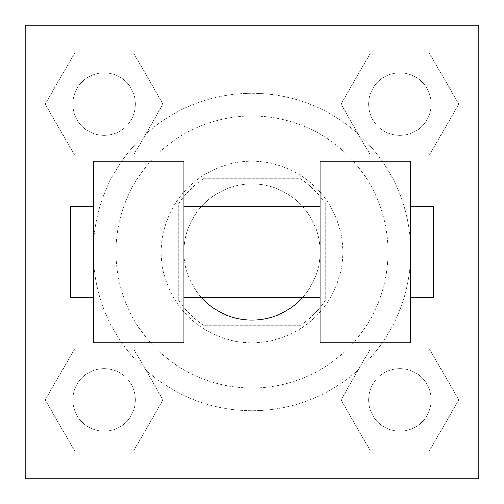 <?xml version="1.0" encoding="UTF-8"?>
<svg xmlns="http://www.w3.org/2000/svg" width="504" height="504" viewBox="0 0 504 504"><rect width="100%" height="100%" fill="white"/><g stroke="black" fill="none" stroke-linecap="round" stroke-linejoin="round"><path stroke-width="0.38" stroke-dasharray="2.52 1.89" d="M302.715 297.36A68.04 68.04 0 0 0 227.72 188.439A68.04 68.04 0 0 0 201.285 297.36M320.04 252A68.04 68.04 0 0 0 217.98 193.076A68.04 68.04 0 0 0 217.98 310.924A68.04 68.04 0 0 0 320.04 252L320.04 206.64L320.04 252M299.735 325.71L204.265 325.71A87.816 87.816 0 0 1 178.29 299.735L178.29 204.265A87.816 87.816 0 0 1 204.265 178.29L299.735 178.29A87.816 87.816 0 0 1 325.71 204.265L325.71 299.735A87.816 87.816 0 0 1 299.735 325.71L204.265 325.71A87.816 87.816 0 0 1 178.29 299.735L178.29 204.265A87.816 87.816 0 0 1 204.265 178.29L299.735 178.29A87.816 87.816 0 0 1 325.71 204.265L325.71 299.735A87.816 87.816 0 0 1 299.735 325.71M252 161.28A90.72 90.72 0 0 1 330.567 297.36A90.72 90.72 0 0 1 173.433 297.36A90.72 90.72 0 0 1 252 161.28A90.72 90.72 0 0 0 161.28 252A90.72 90.72 0 0 0 252 342.72A90.72 90.72 0 0 0 342.72 252A90.72 90.72 0 0 0 252 161.28M388.08 252A136.08 136.08 0 0 0 183.96 134.152A136.08 136.08 0 0 0 183.96 369.848A136.08 136.08 0 0 0 388.08 252A136.08 136.08 0 0 0 183.96 134.152A136.08 136.08 0 0 0 183.96 369.848A136.08 136.08 0 0 0 388.08 252M45.203 104.126L74.661 53.096L133.591 53.096L163.05 104.126L133.591 155.156L74.661 155.156L45.203 104.126L74.661 53.096L133.591 53.096L163.05 104.126L133.591 155.156L74.661 155.156L45.203 104.126L74.661 53.096L133.591 53.096L163.05 104.126L133.591 155.156L74.661 155.156L45.203 104.126M45.203 399.874L74.661 348.844L133.591 348.844L163.05 399.874L133.591 450.904L74.661 450.904L45.203 399.874L74.661 348.844L133.591 348.844L163.05 399.874L133.591 450.904L74.661 450.904L45.203 399.874L74.661 348.844L133.591 348.844L163.05 399.874L133.591 450.904L74.661 450.904L45.203 399.874M25.2 478.8L25.2 25.2L478.8 25.2L478.8 478.8L25.2 478.8L25.2 25.2L478.8 25.2L478.8 478.8L25.2 478.8L25.2 25.2L478.8 25.2L478.8 478.8L25.2 478.8L25.2 25.2L478.8 25.2L478.8 478.8L25.2 478.8M340.95 104.126L370.409 53.096L429.339 53.096L458.798 104.126L429.339 155.156L370.409 155.156L340.95 104.126L370.409 53.096L429.339 53.096L458.798 104.126L429.339 155.156L370.409 155.156L340.95 104.126L370.409 53.096L429.339 53.096L458.798 104.126L429.339 155.156L370.409 155.156L340.95 104.126M340.95 399.874L370.409 348.844L429.339 348.844L458.798 399.874L429.339 450.904L370.409 450.904L340.95 399.874L370.409 348.844L429.339 348.844L458.798 399.874L429.339 450.904L370.409 450.904L340.95 399.874L370.409 348.844L429.339 348.844L458.798 399.874L429.339 450.904L370.409 450.904L340.95 399.874M271.845 25.2L232.155 25.219L271.845 25.2M410.76 252A158.76 158.76 0 0 0 172.62 114.509A158.76 158.76 0 0 0 172.62 389.491A158.76 158.76 0 0 0 410.76 252A158.76 158.76 0 0 0 172.62 114.509A158.76 158.76 0 0 0 172.62 389.491A158.76 158.76 0 0 0 410.76 252L410.76 206.64L410.76 252M135.425 399.874A31.298 31.298 0 0 0 88.477 372.771A31.298 31.298 0 0 0 88.477 426.976A31.298 31.298 0 0 0 135.425 399.874A31.298 31.298 0 0 0 88.477 372.771A31.298 31.298 0 0 0 88.477 426.976A31.298 31.298 0 0 0 135.425 399.874A31.298 31.298 0 0 0 88.477 372.771A31.298 31.298 0 0 0 88.477 426.976A31.298 31.298 0 0 0 135.425 399.874A31.298 31.298 0 0 0 88.477 372.771A31.298 31.298 0 0 0 88.477 426.976A31.298 31.298 0 0 0 135.425 399.874M135.425 104.126A31.298 31.298 0 0 0 88.477 77.024A31.298 31.298 0 0 0 88.477 131.229A31.298 31.298 0 0 0 135.425 104.126A31.298 31.298 0 0 0 88.477 77.024A31.298 31.298 0 0 0 88.477 131.229A31.298 31.298 0 0 0 135.425 104.126A31.298 31.298 0 0 0 88.477 77.024A31.298 31.298 0 0 0 88.477 131.229A31.298 31.298 0 0 0 135.425 104.126A31.298 31.298 0 0 0 88.477 77.024A31.298 31.298 0 0 0 88.477 131.229A31.298 31.298 0 0 0 135.425 104.126M431.172 104.126A31.298 31.298 0 0 0 384.224 77.024A31.298 31.298 0 0 0 384.224 131.229A31.298 31.298 0 0 0 431.172 104.126A31.298 31.298 0 0 0 384.224 77.024A31.298 31.298 0 0 0 384.224 131.229A31.298 31.298 0 0 0 431.172 104.126A31.298 31.298 0 0 0 384.224 77.024A31.298 31.298 0 0 0 384.224 131.229A31.298 31.298 0 0 0 431.172 104.126A31.298 31.298 0 0 0 384.224 77.024A31.298 31.298 0 0 0 384.224 131.229A31.298 31.298 0 0 0 431.172 104.126M368.575 399.874A31.298 31.298 0 0 1 415.523 372.771A31.298 31.298 0 0 1 415.523 426.976A31.298 31.298 0 0 1 368.575 399.874A31.298 31.298 0 0 1 415.523 372.771A31.298 31.298 0 0 1 415.523 426.976A31.298 31.298 0 0 1 368.575 399.874M322.875 478.8L181.125 478.8L322.875 478.8L181.125 478.8L322.875 478.8L322.875 337.094L181.125 337.094L322.875 337.094L322.875 478.8M25.2 252L25.2 232.155L25.2 252M478.8 252L478.8 232.155L478.8 252M478.781 252L478.781 232.155L478.781 252M25.219 252L25.219 232.155L25.219 252M431.172 399.874A31.298 31.298 0 0 0 384.224 372.771A31.298 31.298 0 0 0 384.224 426.976A31.298 31.298 0 0 0 431.172 399.874A31.298 31.298 0 0 0 384.224 372.771A31.298 31.298 0 0 0 384.224 426.976A31.298 31.298 0 0 0 431.172 399.874M478.781 232.155L478.781 271.845L478.781 232.155M478.8 232.155L478.8 271.845L478.8 232.155M181.125 337.094L322.875 337.094L181.125 337.094L181.125 478.8L181.125 337.094M25.2 271.845L25.219 232.155L25.2 271.845M252 25.219L271.845 25.219L252 25.219M320.04 161.28L320.04 342.72L410.76 342.72L410.76 161.28L320.04 161.28M93.24 161.28L183.96 161.28L183.96 342.72L93.24 342.72L93.24 161.28M183.96 252L183.96 206.64L183.96 252M433.44 206.64L433.44 297.36M93.24 252L93.24 297.36L93.24 252M70.56 297.36L70.56 206.64"/><path stroke-width="0.76" d="M201.285 297.36A68.04 68.04 0 0 0 302.715 297.36M478.8 25.2L478.8 478.8L25.2 478.8L25.2 25.2L478.8 25.2M320.04 161.28L320.04 342.72L410.76 342.72L410.76 161.28L320.04 161.28M183.96 342.72L183.96 161.28L93.24 161.28L93.24 342.72L183.96 342.72M410.76 297.36L433.44 297.36L433.44 206.64L410.76 206.64M93.24 206.64L70.56 206.64L70.56 297.36L93.24 297.36M320.04 206.64L183.96 206.64M320.04 297.36L183.96 297.36"/></g></svg>
